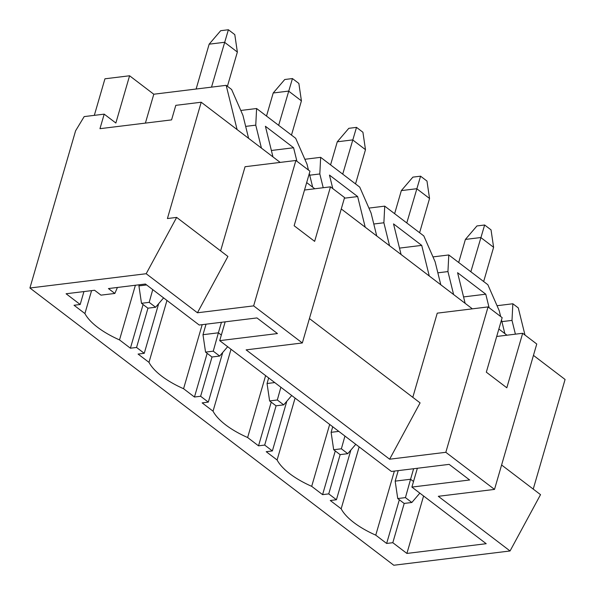 <?xml version="1.0" encoding="UTF-8"?>
<svg xmlns="http://www.w3.org/2000/svg" width="595" height="595" viewBox="0 0 595 595"><rect width="100%" height="100%" fill="white"/><g stroke="black" fill="none" stroke-linecap="round" stroke-linejoin="round"><path stroke-width="0.89" d="M412.796 397.334L437.251 313.156L488.064 306.916L502.158 317.656L486.323 372.173L506.821 387.791L522.663 333.274L496.699 336.465M533.232 489.097L565.079 379.476L533.455 355.379M506.97 335.201L498.855 329.02M489.112 307.712L485.773 294.19L457.585 272.711L465.141 303.331L472.37 308.842M465.141 303.331L429.27 275.998L421.714 245.378L393.526 223.899L401.082 254.519L429.27 275.998M401.082 254.519L365.204 227.186L357.654 196.566L329.466 175.094L332.798 188.608M341.27 208.949L365.204 227.186M314.785 188.764L306.67 182.591M296.927 161.275L293.588 147.753L265.407 126.281L272.956 156.894L280.193 162.405M272.956 156.894L201.207 102.228L167.418 218.543L176.656 217.406L227.907 256.452L197.436 312.777L253.641 305.875L295.886 160.479L309.98 171.219L294.138 225.743L314.636 241.362L330.478 186.837L304.514 190.028M220.611 250.897L245.066 166.719L295.886 160.479M145.403 123.098L153.793 94.226L129.584 75.773L115.854 123.024L104.192 114.143L84.178 116.598L75.595 130.796L29.921 288.002L393.793 565.25L510.056 550.97L438.307 496.304L494.512 489.402L445.826 452.304L488.064 306.916M330.478 186.837L344.572 197.577L302.327 342.965L246.122 349.867L389.621 459.206L445.826 452.304M302.327 342.965L253.641 305.875M197.436 312.777L146.184 273.722L176.656 217.406M29.921 288.002L146.184 273.722M449.143 464.368L469.641 479.987L411.896 487.082L486.204 543.704L406.898 553.439L392.804 542.699L386.646 543.458L375.757 535.158A66.03 26.857 -163.8 0 1 341.166 508.799L330.27 500.499L336.428 499.748L328.745 493.887L322.587 494.646L311.691 486.346A66.03 26.857 -163.8 0 1 277.099 459.987L266.21 451.694L272.369 450.936L264.686 445.075L258.52 445.834L247.632 437.533A66.03 26.857 -163.8 0 1 213.04 411.175L202.151 402.882L208.309 402.123L200.619 396.263L194.461 397.021L183.572 388.721A66.03 26.857 -163.8 0 1 148.981 362.362L138.085 354.07L144.25 353.311L136.56 347.458L130.402 348.209L119.513 339.916A66.03 26.857 -163.8 0 1 84.914 313.558L74.025 305.257L80.184 304.499L66.09 293.759L94.583 290.263L100.986 295.142L114.85 293.447L108.439 288.56L145.396 284.023L199.213 325.026L256.958 317.931L277.456 333.557L219.711 340.645L391.391 471.456L449.143 464.368M417.355 468.272L411.896 487.082M225.17 321.836L219.711 340.645M522.663 333.274L536.757 344.014L494.512 489.402M510.056 550.97L540.528 494.653L501.6 465M389.621 459.206L420.092 402.889L309.422 318.563M524.983 335.045L518.29 307.913L512.845 303.77L497.041 305.711M512.845 303.77L512.005 320.393L515.404 334.167M129.584 75.773L104.943 78.8L94.322 115.356M153.793 94.226L226.174 85.338L237.085 129.561M248.613 138.352L242.946 115.385L231.619 89.488L226.174 85.338M500.64 316.495L499.198 310.627L487.863 284.73L448.786 254.958L432.981 256.899M504.857 333.594L501.496 319.954M448.786 254.958L447.946 271.58L453.613 294.547M512.005 320.393L501.905 321.635M340.154 454.61L328.745 493.887M350.864 450.073L336.428 499.748M440.798 284.782L435.131 261.822L423.804 235.917L384.727 206.145L368.915 208.086M384.727 206.145L383.887 222.768L389.546 245.735M447.946 271.58L437.846 272.822M286.805 401.261L272.369 450.936M276.095 405.797L264.686 445.075M376.739 235.97L371.072 213.01L359.737 187.105L320.66 157.333L304.856 159.274M320.66 157.333L319.82 173.956L323.219 187.73M383.887 222.768L373.786 224.01M222.738 352.448L208.309 402.123M212.036 356.985L200.619 396.263M308.455 170.058L307.013 164.198L295.678 138.293L256.601 108.521L240.797 110.462M312.673 187.157L309.311 173.517M256.601 108.521L255.761 125.151L261.428 148.11M319.82 173.956L309.727 175.198M147.969 308.173L136.56 347.458M158.679 303.636L144.25 353.311M255.761 125.151L245.661 126.385M83.94 291.572L80.184 304.499M104.192 114.143L99.967 128.684L171.576 119.885L175.8 105.345L201.207 102.228M404.213 503.422L392.804 542.699M423.588 495.992L406.898 553.439M91.578 290.635L84.914 313.558M135.392 285.25L119.513 339.916M143.09 304.521L130.402 348.209M166.964 300.453L148.981 362.362M202.181 324.662L183.572 388.721M207.157 353.333L194.461 397.021M231.024 349.265L213.04 411.175M265.623 375.624L247.632 437.533M271.216 402.146L258.52 445.834M295.09 398.077L277.099 459.987M329.682 424.436L311.691 486.346M335.275 450.958L322.587 494.646M359.149 446.89L341.166 508.799M394.366 471.091L375.757 535.158M399.334 499.77L386.646 543.458M293.588 147.753L271.372 150.483M117.423 287.459L114.85 293.447M357.654 196.566L344.393 198.195M421.714 245.378L399.498 248.108M485.773 294.19L463.557 296.92M141.491 303.301L147.895 308.188L155.6 307.243L149.189 302.357L141.491 303.301L138.925 285.89L146.608 284.946M227.416 86.282L237.36 52.048L224.546 42.282L209.15 44.179L196.119 89.027M211.515 87.138L228.391 29.75L234.794 34.629L237.36 52.048M209.15 44.179L220.693 30.695L228.391 29.75M139.245 284.782L138.925 285.89M149.189 302.357L152.751 289.624M163.603 297.894L155.6 307.243M205.55 352.114L211.961 357L219.659 356.048L213.248 351.169L205.55 352.114L202.984 334.702L218.387 332.806L221.444 322.297M291.476 135.095L301.42 100.86L288.612 91.095L273.209 92.984L266.508 116.07M278.661 125.329L292.45 78.562L298.861 83.441L301.42 100.86M213.248 351.169L218.387 332.806L221.333 335.052M273.209 92.984L284.752 79.507L292.45 78.562M206.041 324.186L202.984 334.702M227.662 346.707L219.659 356.048M269.617 400.926L276.021 405.805L283.718 404.86L277.315 399.981L269.617 400.926L267.051 383.515L274.734 382.57M355.535 183.907L365.486 149.672L352.671 139.907L337.276 141.796L330.567 164.882M342.727 174.142L356.509 127.375L362.92 132.254L365.486 149.672M337.276 141.796L348.811 128.319L356.509 127.375M268.665 377.944L267.051 383.515M277.315 399.981L280.877 387.248M291.721 395.511L283.718 404.86M333.676 449.738L340.08 454.617L347.778 453.673L341.374 448.794L333.676 449.738L331.11 432.32L338.793 431.382M419.601 232.719L429.545 198.485L416.731 188.719L401.335 190.608L394.626 213.694M406.787 222.954L420.576 176.187L426.979 181.066L429.545 198.485M401.335 190.608L412.878 177.132L420.576 176.187M332.724 426.756L331.11 432.32M341.374 448.794L344.936 436.061M355.78 444.324L347.778 453.673M397.735 498.551L404.139 503.43L411.844 502.485L405.433 497.606L397.735 498.551L395.169 481.132L410.572 479.243L413.622 468.726M483.661 281.532L493.605 247.289L480.797 237.531L465.394 239.421L458.693 262.499M470.846 271.766L484.635 224.999L491.039 229.878L493.605 247.289M405.433 497.606L410.572 479.243L413.518 481.489M465.394 239.421L476.937 225.944L484.635 224.999M398.226 470.623L395.169 481.132M419.847 493.136L411.844 502.485"/></g></svg>
